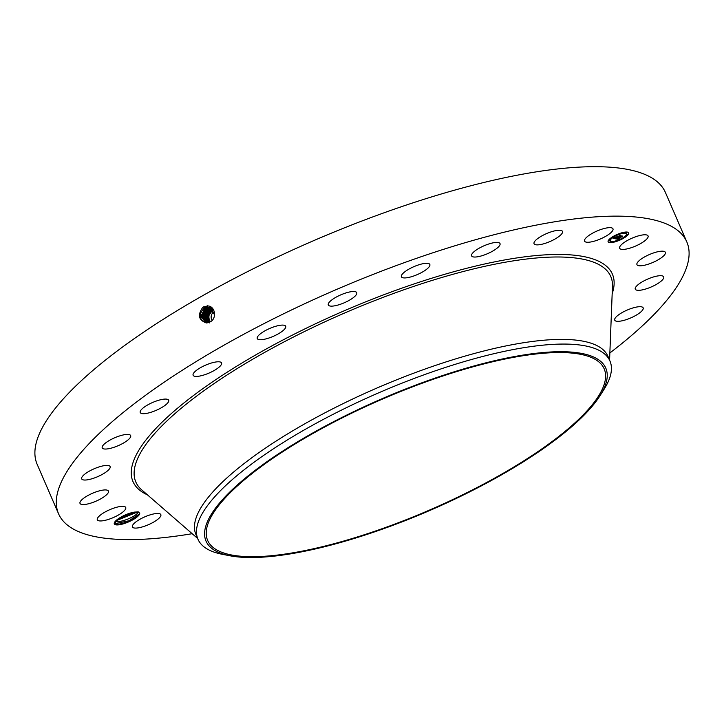 <?xml version="1.0" encoding="UTF-8"?>
<svg xmlns="http://www.w3.org/2000/svg" width="724" height="724" viewBox="0 0 724 724"><rect width="100%" height="100%" fill="white"/><g stroke="black" fill="none" stroke-linecap="round" stroke-linejoin="round"><path stroke-width="1.09" d="M192.186 533.706A342.28 95.496 -23.4 0 1 58.572 513.805L37.168 464.356A342.28 95.496 -23.4 0 1 351.095 225.2A342.28 95.496 -23.4 0 1 665.419 192.484L686.823 241.934A342.28 95.496 -23.4 0 1 609.861 352.968M58.572 513.805A342.28 95.496 -23.4 0 1 372.498 274.649A342.28 95.496 -23.4 0 1 686.823 241.934M212.82 309.637L208.213 316.442L209.969 321.954L206.53 322.967L208.946 322.433M209.978 321.945L209.987 321.945C217.11 319.012 215.499 305.799 207.462 305.953L202.892 307.175C197.344 314.994 198.557 320.261 206.53 322.967M138.347 511.904L134.338 512.112A13.792 3.846 -23.4 0 0 114.41 522.628A13.792 3.846 -23.4 0 0 114.211 523.425A13.792 3.846 -23.4 0 0 126.981 522.574A13.792 3.846 -23.4 0 0 139.723 513.388A13.792 3.846 -23.4 0 0 139.705 513.207L138.347 511.904M619.545 247.735A15.485 4.317 -23.4 0 1 633.002 237.771A15.485 4.317 -23.4 0 1 648.08 235.952A15.485 4.317 -23.4 0 1 648.179 236.467A15.485 4.317 -23.4 0 1 634.731 246.422A15.485 4.317 -23.4 0 1 619.654 248.251A15.485 4.317 -23.4 0 1 619.545 247.735M664.994 254.26A15.485 4.317 -23.4 0 1 650.152 263.545A15.485 4.317 -23.4 0 1 636.948 264.64A15.485 4.317 -23.4 0 1 637.328 262.721A15.485 4.317 -23.4 0 1 652.17 253.427A15.485 4.317 -23.4 0 1 665.374 252.341A15.485 4.317 -23.4 0 1 664.994 254.26M661.89 280.469A15.485 4.317 -23.4 0 1 646.623 288.722A15.485 4.317 -23.4 0 1 635.274 289.166A15.485 4.317 -23.4 0 1 637.084 285.564A15.485 4.317 -23.4 0 1 652.351 277.31A15.485 4.317 -23.4 0 1 663.7 276.867A15.485 4.317 -23.4 0 1 661.89 280.469M639.075 313.329A15.485 4.317 -23.4 0 1 624.269 320.261A15.485 4.317 -23.4 0 1 614.73 320.153A15.485 4.317 -23.4 0 1 618.812 314.687A15.485 4.317 -23.4 0 1 633.609 307.754A15.485 4.317 -23.4 0 1 643.156 307.854A15.485 4.317 -23.4 0 1 639.075 313.329M132.791 527.425A15.485 4.317 -23.4 0 1 132.411 526.927A15.485 4.317 -23.4 0 1 143.895 517.262A15.485 4.317 -23.4 0 1 160.447 514.13A15.485 4.317 -23.4 0 1 160.837 514.628A15.485 4.317 -23.4 0 1 149.343 524.294A15.485 4.317 -23.4 0 1 132.791 527.425M97.206 519.271A15.485 4.317 -23.4 0 1 110.663 509.316A15.485 4.317 -23.4 0 1 125.732 507.488A15.485 4.317 -23.4 0 1 125.84 508.004A15.485 4.317 -23.4 0 1 112.383 517.968A15.485 4.317 -23.4 0 1 97.315 519.787A15.485 4.317 -23.4 0 1 97.206 519.271M80.391 501.479A15.485 4.317 -23.4 0 1 95.233 492.184A15.485 4.317 -23.4 0 1 108.437 491.098A15.485 4.317 -23.4 0 1 108.057 493.017A15.485 4.317 -23.4 0 1 93.215 502.302A15.485 4.317 -23.4 0 1 80.011 503.397A15.485 4.317 -23.4 0 1 80.391 501.479M83.504 475.261A15.485 4.317 -23.4 0 1 98.772 467.016A15.485 4.317 -23.4 0 1 110.12 466.573A15.485 4.317 -23.4 0 1 108.31 470.175A15.485 4.317 -23.4 0 1 93.043 478.428A15.485 4.317 -23.4 0 1 81.694 478.872A15.485 4.317 -23.4 0 1 83.504 475.261M106.319 442.409A15.485 4.317 -23.4 0 1 121.116 435.477A15.485 4.317 -23.4 0 1 130.664 435.577A15.485 4.317 -23.4 0 1 126.573 441.052A15.485 4.317 -23.4 0 1 111.777 447.984A15.485 4.317 -23.4 0 1 102.238 447.885A15.485 4.317 -23.4 0 1 106.319 442.409M147.289 405.159A15.485 4.317 -23.4 0 1 168.665 400.236A15.485 4.317 -23.4 0 1 161.615 407.612A15.485 4.317 -23.4 0 1 140.239 412.535A15.485 4.317 -23.4 0 1 147.289 405.159M203.616 366.045A15.485 4.317 -23.4 0 1 221.544 362.95A15.485 4.317 -23.4 0 1 211.046 372.154A15.485 4.317 -23.4 0 1 193.118 375.249A15.485 4.317 -23.4 0 1 203.616 366.045M271.464 327.746A15.485 4.317 -23.4 0 1 285.69 326.262A15.485 4.317 -23.4 0 1 271.482 337.085A15.485 4.317 -23.4 0 1 257.264 338.561A15.485 4.317 -23.4 0 1 271.464 327.746M346.217 292.849A15.485 4.317 -23.4 0 1 356.733 292.668A15.485 4.317 -23.4 0 1 338.823 304.795A15.485 4.317 -23.4 0 1 328.307 304.976A15.485 4.317 -23.4 0 1 346.217 292.849M422.771 263.753A15.485 4.317 -23.4 0 1 429.839 264.468A15.485 4.317 -23.4 0 1 423.513 271.409A15.485 4.317 -23.4 0 1 408.472 277.482A15.485 4.317 -23.4 0 1 401.413 276.767A15.485 4.317 -23.4 0 1 407.73 269.826A15.485 4.317 -23.4 0 1 422.771 263.753M495.913 242.44A15.485 4.317 -23.4 0 1 500.012 243.572A15.485 4.317 -23.4 0 1 492.067 251.463A15.485 4.317 -23.4 0 1 475.677 257.011A15.485 4.317 -23.4 0 1 471.586 255.871A15.485 4.317 -23.4 0 1 479.532 247.988A15.485 4.317 -23.4 0 1 495.913 242.44M560.657 230.35A15.485 4.317 -23.4 0 1 562.476 231.409A15.485 4.317 -23.4 0 1 552.801 240.214A15.485 4.317 -23.4 0 1 535.869 244.775A15.485 4.317 -23.4 0 1 534.05 243.707A15.485 4.317 -23.4 0 1 543.733 234.911A15.485 4.317 -23.4 0 1 560.657 230.35M612.595 228.313A15.485 4.317 -23.4 0 1 612.984 228.811A15.485 4.317 -23.4 0 1 601.49 238.477A15.485 4.317 -23.4 0 1 584.947 241.608A15.485 4.317 -23.4 0 1 584.558 241.11A15.485 4.317 -23.4 0 1 596.051 231.445A15.485 4.317 -23.4 0 1 612.595 228.313M613.436 236.314A11.222 3.131 -23.4 0 1 628.722 232.875A11.222 3.131 -23.4 0 1 623.4 238.341A11.222 3.131 -23.4 0 1 608.124 241.78A11.222 3.131 -23.4 0 1 613.436 236.314M214.612 314.813L209.381 307.365L204.277 308.017C198.186 314.768 198.946 319.709 206.566 322.859L205.86 322.804M405.784 389.467A216.023 60.273 -23.4 0 1 604.169 368.824A216.023 60.273 -23.4 0 1 406.028 519.769A216.023 60.273 -23.4 0 1 207.643 540.412A216.023 60.273 -23.4 0 1 405.784 389.467M114.7 522.104L116.057 523.886C121.098 525.778 140.022 517.171 139.705 513.388L139.705 513.207M139.542 513.986L139.705 513.388M608.069 241.626A11.222 3.131 156.6 0 0 615.174 241.49M616.396 241.11A11.222 3.131 156.6 0 0 622.35 238.549M623.482 237.924A11.222 3.131 156.6 0 0 627.898 234.531A11.222 3.131 156.6 0 0 628.64 232.73M209.39 307.365L204.295 308.026C198.204 314.768 198.964 319.709 206.584 322.859L201.589 316.288L205.734 308.397L210.069 307.591M236.422 485.804A217.797 60.762 -23.4 0 1 487.849 362.344A217.797 60.762 -23.4 0 1 600.042 395.675A217.797 60.762 -23.4 0 1 575.39 423.431A217.797 60.762 -23.4 0 1 230.042 555.788A217.797 60.762 -23.4 0 1 236.422 485.804M212.132 320.343A5.611 5.005 101.5 0 1 211.146 316.723A5.611 5.005 101.5 0 1 214.078 311.836M137.705 511.886L137.759 512.221C138.157 515.325 120.98 523.144 115.614 521.334L115.36 521.253M137.687 511.841L137.777 512.266C138.275 515.316 120.926 523.19 115.686 521.389L115.342 521.28M230.042 555.788L222.73 554.385A224.44 62.617 -23.4 0 1 197.978 539.262L195.951 534.584A224.44 62.617 -23.4 0 1 401.811 377.765A224.44 62.617 -23.4 0 1 607.925 356.308L609.943 360.986A224.44 62.617 -23.4 0 1 604.024 389.376L600.042 395.675M626.45 233.671A8.842 2.471 156.6 0 0 626.405 233.517A8.842 2.471 156.6 0 0 621.554 233.3M620.387 233.626A8.842 2.471 156.6 0 0 614.576 236.114M613.518 236.739A8.842 2.471 156.6 0 0 610.178 240.54A8.842 2.471 156.6 0 0 610.26 240.685M610.549 241.689L609.889 241.97M613.346 236.694L614.595 236.151L613.581 236.413M609.78 239.689L609.128 239.97M626.821 232.386L626.16 232.666M622.242 238.504L623.491 237.961L622.477 238.223M616.079 240.965L615.192 241.526L616.441 240.983M627.581 234.386L626.93 234.667M205.001 308.207L200.847 316.361L206.213 322.841L200.865 316.352L205.019 308.216L208.503 307.329L204.729 307.8M197.978 539.262A224.44 62.617 -23.4 0 1 229.3 482.256A224.44 62.617 -23.4 0 1 403.829 382.435A224.44 62.617 -23.4 0 1 609.943 360.986M213.046 309.926A7.539 6.724 -78.5 0 0 208.928 316.587A7.539 6.724 -78.5 0 0 210.431 321.7M137.632 512.701L137.759 512.221M622.341 238.124A8.842 2.471 156.6 0 0 626.531 233.816A8.842 2.471 156.6 0 0 614.495 236.531A8.842 2.471 156.6 0 0 610.305 240.839A8.842 2.471 156.6 0 0 622.341 238.124M610.585 242.042L609.662 242.25L610.585 242.042M609.816 240.042L608.893 240.25L609.816 240.042M626.857 232.739L625.934 232.947L626.857 232.739M621.328 233.463L620.396 233.671L621.328 233.463M627.02 234.612L627.943 234.404L627.02 234.612M615.771 238.857L617.219 238.259L617.129 238.902L621.644 236.142L622.64 236.341L617.617 238.983L619.255 238.621L618.341 239.391L615.771 238.857M615.916 238.676L617.31 238.142L615.907 238.721M617.065 238.721L621.708 235.897L622.821 236.124L621.717 235.988L617.264 238.766L616.957 238.377M613.237 238.386L614.785 237.771L614.368 238.259L615.092 238.504L616.957 237.445L615.183 238.359L614.631 237.988L615.237 238.277L617.083 236.694L617.291 237.255L619.536 235.752L620.604 235.97L615.49 238.848L613.237 238.386M613.509 238.151L614.92 237.599L613.509 238.151M617.12 236.558L615.4 237.581L617.12 236.603M617.436 237.019L619.626 235.472L620.884 235.734L619.635 235.562L617.436 237.019M209.734 307.474L208.512 307.329L209.725 307.465M212.557 309.32L211.508 309.8L207.517 316.307L209.589 322.153M212.585 309.356L211.589 309.818L207.589 316.316L209.625 322.135M118.636 518.538L134.311 512.121M118.555 518.592L134.402 512.103M616.785 238.82L616.16 238.703M614.513 238.377L613.726 238.214M617.391 237.526L616.83 237.155M616.821 237.418L616.694 236.92M210.078 307.6L205.752 308.406L201.607 316.288L206.593 322.859M212.304 309.067L210.865 309.664L206.865 316.171L209.254 322.307L206.82 316.162L210.802 309.655L212.286 309.048M206.467 308.587L202.331 316.225L206.955 322.85L202.349 316.216L206.485 308.587L209.906 307.709L206.186 308.18M209.607 322.904C207.091 321.194 205.933 318.895 206.141 316.026L210.132 309.519L212.023 308.804M212.014 308.795L210.105 309.519L206.123 316.017L208.883 322.452A7.539 6.724 -78.5 0 1 208.774 322.379L208.784 322.379M207.2 308.777L203.082 316.153L207.326 322.823L203.1 316.153L207.218 308.777L210.621 307.908L206.919 308.37M209.109 308.931L211.725 308.551L209.408 309.347L205.39 315.945L208.494 322.587M211.345 308.107L207.942 308.967L203.842 316.098L207.707 322.768L203.86 316.08L207.942 308.967L211.327 308.098M209.39 309.347L205.372 315.954L208.485 322.587M208.657 309.157L204.602 316.026L208.096 322.687L204.62 316.026L208.675 309.157L212.051 308.297L208.376 308.75M131.533 512.728L121.125 517.008M137.723 511.913L115.695 520.9M139.605 513.814L129.08 520.746L115.333 523.588M147.443 494.854A261.192 72.871 -23.4 0 1 372.543 299.103A261.192 72.871 -23.4 0 1 612.16 293.754M203.462 306.831L204.277 308.017M197.607 538.412L141.741 489.895A258.739 72.183 -23.4 0 1 373.141 301.229A258.739 72.183 -23.4 0 1 612.459 286.197L609.581 360.136M207.526 305.79L207.779 307.13M211.489 308.904L212.204 309.944M210.765 308.714L211.508 309.8M114.98 523.506L115.686 521.389"/></g></svg>
